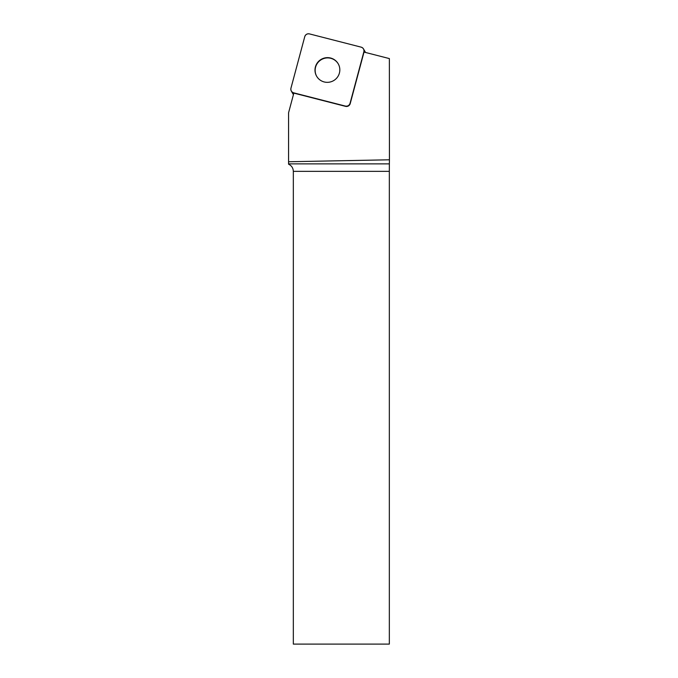 <?xml version="1.0" encoding="UTF-8"?>
<svg xmlns="http://www.w3.org/2000/svg" width="678" height="678" viewBox="0 0 678 678"><rect width="100%" height="100%" fill="white"/><g stroke="black" fill="none" stroke-linecap="round" stroke-linejoin="round"><path stroke-width="1.02" d="M293.438 94.589A3.831 3.788 150 0 1 293.015 93.996L291.32 91.064A3.831 3.788 -30 0 0 293.65 92.835L345.373 106.082A3.831 3.788 -30 0 0 350.051 103.353L363.866 51.782A3.831 3.788 -30 0 0 361.162 47.155L309.448 33.9A3.831 3.788 -30 0 0 304.761 36.637L290.947 88.199A3.831 3.788 -30 0 0 291.32 91.064M363.493 48.918L365.188 51.85A3.831 3.788 150 0 1 365.467 52.452M321.194 59.359A12.45 12.314 -30 0 0 316.626 76.216A12.45 12.314 -30 0 0 333.568 80.657A12.45 12.314 -30 0 0 338.195 63.766A12.45 12.314 -30 0 0 321.194 59.359M350.051 103.353L350.204 103.615A3.831 3.788 150 0 1 345.526 106.353L293.837 93.106L288.574 112.751L288.574 164.203C291.591 165.627 293.176 168.008 293.328 171.339L293.328 644.1L389.333 644.1L389.333 171.339L293.328 171.339M350.204 103.615L364.018 52.079L389.367 58.579L389.426 159.796L288.574 161.745M288.574 163.873L389.358 163.873L389.426 159.796M389.358 163.873L389.333 171.339M316.702 76.351A12.45 12.314 150 0 1 321.406 59.596A12.45 12.314 150 0 1 338.271 63.902M290.947 88.191C290.574 90.479 291.481 92.03 293.667 92.835L345.356 106.082C347.661 106.429 349.229 105.514 350.06 103.336L363.866 51.799C364.239 49.502 363.332 47.952 361.145 47.146L309.456 33.9C307.151 33.553 305.583 34.468 304.761 36.654L290.947 88.191"/></g></svg>
